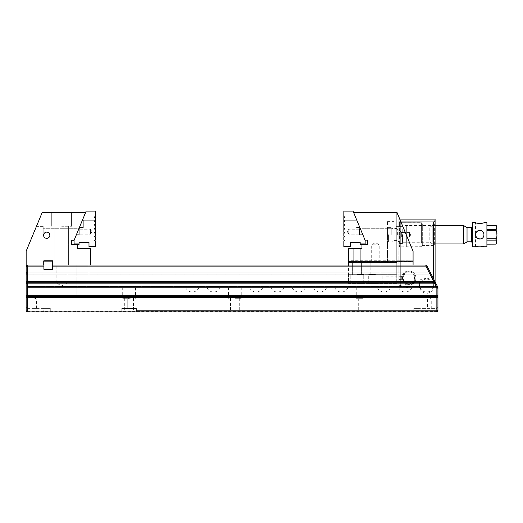 <?xml version="1.0" encoding="UTF-8"?>
<svg xmlns="http://www.w3.org/2000/svg" width="523" height="523" viewBox="0 0 523 523"><rect width="100%" height="100%" fill="white"/><g stroke="black" fill="none" stroke-linecap="round" stroke-linejoin="round"><path stroke-width="0.39" stroke-dasharray="2.62 1.96" d="M433.489 241.757L433.489 224.792L433.489 241.757M433.489 241.567L433.489 225.06L433.489 241.567M432.783 242.26L432.783 224.086L432.783 242.26M421.956 242.26L421.956 224.086L421.956 242.26M421.956 242.96L421.956 223.092L421.956 242.96M421.597 243.215L421.597 222.739L421.597 243.215M406.338 226.256L406.338 246.732L406.338 226.256M399.056 226.707L399.056 246.091L399.056 226.707M399.056 227.897L399.056 244.404L399.056 227.897M399.768 226.204L399.768 246.804L399.768 226.204M406.266 226.204L406.266 246.804L406.266 226.204M429.801 240.064L429.801 227.191L429.801 240.064M402.749 229.401L402.749 242.28L402.749 229.401M388.419 234.735L388.419 241.835L388.419 234.735M478.538 230.676C481.742 230.179 483.585 231.532 484.069 234.735C483.814 237.324 482.396 238.743 479.807 238.991L479.807 238.991C477.224 238.736 475.806 237.311 475.551 234.735C475.348 240.207 484.278 240.207 484.069 234.735C484.278 229.264 475.348 229.264 475.551 234.735C475.806 232.153 477.224 230.735 479.807 230.473C482.396 230.735 483.814 232.153 484.069 234.735C483.814 237.318 482.396 238.736 479.813 238.991M476.799 237.749L475.551 234.735L475.551 222.667L476.728 223.027M496.85 241.567L496.85 242.652L495.961 244.104L486.913 244.104L486.913 240.116L495.961 240.116L496.85 242.11L496.85 234.735C497.125 236.318 496.83 237.645 495.961 238.723L486.913 238.723L486.913 230.748L495.961 230.748C496.83 231.826 497.125 233.153 496.85 234.735L496.85 235.814M486.913 244.104L486.913 240.116M496.85 227.355L495.961 229.349L486.913 229.349L486.913 230.748L486.913 225.361L495.961 225.361L496.85 227.355M496.85 233.644L496.85 234.735L496.85 233.644M486.913 225.361L486.913 229.349M391.773 234.735L391.773 227.636L391.773 234.735M398.872 234.735L398.872 227.557L398.872 234.735M467.032 241.914L467.032 227.557M467.032 234.735L467.032 227.636L467.032 234.735M402.422 234.735L402.422 243.966L402.422 234.735M463.483 225.505L463.483 243.966M486.913 230.748L486.913 238.723M486.913 246.804L486.913 222.667M472.714 246.804L472.714 222.667M479.186 246.045L479.807 246.026M475.551 246.804L475.551 234.735M399.592 236.501L399.592 246.804L399.592 236.501L398.879 238.194L398.879 247.516L398.879 238.194L399.592 236.501L399.592 232.964L399.592 236.501M435.09 281.825L435.09 219.117L399.781 219.117M408.823 285.14A7.1 7.1 0 0 0 414.968 274.49A7.1 7.1 0 0 0 402.671 274.49A7.1 7.1 0 0 0 408.823 285.14M400.958 221.955L400.298 221.955L400.298 285.506L400.298 221.955L433.672 221.955L433.672 287.983L409.529 287.983L400.298 285.506L409.529 287.983L433.672 287.983L433.672 279.027M435.09 223.373L435.09 246.091L435.09 223.373L434.378 224.086L434.378 245.385L434.378 224.086L422.662 224.086L422.662 245.385L422.662 224.086L421.956 223.373L421.956 246.091L421.956 223.373M408.823 270.94A7.1 7.1 0 0 1 414.968 281.59A7.1 7.1 0 0 1 402.671 281.59A7.1 7.1 0 0 1 408.823 270.94M419.472 287.983L433.672 287.983L419.472 287.983L419.472 280.027L433.672 280.027L419.472 280.027L426.572 278.125L433.672 280.027L433.672 287.983L435.09 287.983L433.672 287.983M398.879 231.277L398.879 221.955L398.879 231.277L399.592 232.964L399.592 222.667L399.592 232.964L398.879 231.277M398.879 279.942L398.879 276.144L398.879 279.942L399.239 276.497L399.239 279.589L402.618 279.589L402.618 276.497L402.618 279.589M398.879 219.117L398.879 285.127L398.879 219.117M398.879 285.127L400.298 285.506L398.879 285.127M421.956 222.667L421.956 246.804L421.956 222.667L399.592 222.667L398.879 221.955M408.823 271.653A6.387 6.387 0 0 0 403.285 281.237A6.387 6.387 0 0 0 414.353 281.237A6.387 6.387 0 0 0 408.823 271.653A6.387 6.387 0 0 1 415.21 278.04A6.387 6.387 0 0 1 408.823 284.434A6.387 6.387 0 0 1 402.429 278.04A6.387 6.387 0 0 1 408.823 271.653M398.879 276.144L402.618 276.497M433.672 221.955L435.09 220.536M398.879 220.536L400.298 221.955L398.879 220.536M401.363 237.043L401.363 232.428L401.363 237.043L398.879 239.527L401.363 237.043L401.363 232.428L401.363 237.043L403.141 237.043L403.141 232.428L403.141 237.043L403.141 232.428L403.141 237.043L401.363 237.043M403.141 232.604L403.141 236.867L403.141 232.604L409.529 232.604L409.529 236.867L409.529 232.604L409.529 236.867L409.529 232.604L403.141 232.604L403.141 236.867L403.141 232.604M401.363 232.428L403.141 232.428L401.363 232.428L398.879 229.943L401.363 232.428M410.758 234.735L409.529 236.867L410.758 234.735L409.529 232.604L410.758 234.735M412.948 274.137L404.697 274.137A5.681 5.681 0 0 0 404.841 282.093A5.681 5.681 0 0 0 412.797 282.093A5.681 5.681 0 0 0 412.948 274.137A5.681 5.681 0 0 1 412.797 282.093A5.681 5.681 0 0 1 404.841 282.093A5.681 5.681 0 0 1 404.697 274.137L403.763 274.137C407.136 270.875 410.509 270.875 413.876 274.137A6.387 6.387 0 0 1 413.144 282.747A6.387 6.387 0 0 1 404.501 282.747A6.387 6.387 0 0 1 403.763 274.137A6.387 6.387 0 0 0 404.501 282.747A6.387 6.387 0 0 0 413.144 282.747A6.387 6.387 0 0 0 413.876 274.137C410.509 270.875 407.136 270.875 403.763 274.137L412.948 274.137M403.135 280.962L402.553 276.804L403.135 280.962M413.876 274.137L403.763 274.137L413.876 274.137M403.141 280.988L404.063 278.713L402.547 276.772M426.572 279.105A7.1 7.1 0 0 0 419.472 286.205A7.1 7.1 0 0 0 426.572 293.305A7.1 7.1 0 0 0 433.672 286.205A7.1 7.1 0 0 0 426.572 279.105M26.15 266.553L27.216 266.115L26.15 266.553L27.216 266.115L27.216 265.05L27.216 266.115L27.216 265.05L26.15 266.115L26.15 310.845L27.216 311.911L50.286 311.911L27.216 311.911L27.216 297.352L436.862 297.352L436.862 310.845L27.216 310.845L26.823 311.518L27.216 311.911L26.823 311.518L27.216 310.845L26.823 311.518L27.216 311.911L27.216 308.361L27.216 311.911L436.862 311.911L27.216 311.911L436.862 311.911L27.216 311.911L436.862 311.911L437.928 310.845L437.928 287.415L427.049 265.998L425.506 265.05L52.418 265.05L52.418 269.312L43.899 269.312L43.899 266.115L27.216 266.115L27.216 272.862L429.344 272.862L425.918 266.115L52.418 266.115L425.918 266.115L429.344 272.862L27.216 272.862L27.216 266.115L43.899 266.115L43.899 269.312L43.899 266.115L43.899 269.312L52.418 269.312L43.899 269.312L52.418 269.312L52.418 266.115L52.418 269.312L52.418 266.115L425.918 266.115L433.848 281.734L27.216 281.734L27.216 266.115L43.899 266.115L43.899 265.05L27.216 265.05L43.899 265.05L27.216 265.05L43.899 265.05L43.899 261.147L43.899 269.312L52.418 269.312L52.418 261.147L52.418 265.05L425.441 265.05L52.418 265.05L90.754 265.05L90.754 248.752L77.267 248.471L77.267 244.463L71.586 244.463L71.586 240.201L74.129 240.201L85.595 212.515L74.129 240.201M52.418 261.147L43.899 261.147M348.468 273.993L348.468 283.224L396.748 283.224L396.748 273.993L396.748 274.353L348.468 274.353L348.468 262.638L348.468 274.353L396.748 274.353L396.748 283.224L348.468 283.224L348.468 273.993L396.748 273.993L348.468 273.993M396.748 262.638L396.748 274.353L348.468 274.353L396.748 274.353L396.748 262.638L348.468 262.638L396.748 262.638L396.748 276.837L396.748 262.638L386.098 262.638L396.748 262.638M356.987 262.638L361.602 262.638L356.987 262.638M375.449 262.638L380.064 262.638L375.449 262.638M356.987 283.224L363.733 283.224L356.987 283.224M375.449 283.224L368.702 283.224L375.449 283.224M375.449 274.706L368.702 274.706L375.449 274.706M356.987 274.706L363.733 274.706L356.987 274.706M386.098 262.638L386.098 276.837L386.098 267.959L396.748 267.959L386.098 267.959L386.098 262.638M27.216 311.911L26.15 310.845L26.823 311.518L26.15 310.845L26.823 311.518L26.15 310.845L26.15 307.295L26.15 310.845L26.15 309.779L26.15 310.845L27.216 311.911L26.823 311.518L27.216 310.845L436.862 310.845L436.862 311.911L413.791 311.911L436.862 311.911L436.862 308.361L413.791 308.361L420.891 308.361L420.891 311.911L420.891 308.361L436.862 308.361L436.862 311.911L437.928 310.845L436.862 311.911L437.928 310.845L437.254 311.518L436.862 310.845L136.196 310.845L136.196 311.911L136.196 308.361L136.196 310.845M362.674 311.911L367.068 311.911L362.674 311.911M234.879 311.911L239.273 311.911L234.879 311.911M129.096 311.911L133.489 311.911L129.096 311.911M82.948 311.911L74.07 311.911L82.948 311.911M426.278 265.527L427.291 266.475L425.506 265.05L425.951 266.057L425.441 265.05L426.278 265.527L425.918 266.115M82.948 265.05L88.982 265.05L82.948 265.05M61.649 265.05L68.395 265.05L61.649 265.05M348.468 265.05L348.468 261.513L348.468 265.05L413.072 265.05L348.468 265.05L413.072 265.05L348.468 265.05L348.468 248.752L349.403 248.366L361.955 248.366L361.955 244.463L365.146 244.463L365.146 240.319L353.038 211.089L343.846 211.089L343.846 216.666L344.559 216.842L344.559 217.411L343.846 217.594L343.846 220.569L344.559 220.745L344.559 221.314L343.846 221.497L343.846 224.478L344.559 224.655L343.846 224.478L343.846 221.497L343.846 224.478L343.846 221.497L344.559 221.314L343.846 221.497L344.52 221.314L343.846 221.497L343.846 224.478L344.559 224.655L344.559 225.223L344.559 224.655L344.559 225.223L343.846 225.4L344.559 225.223L343.846 225.4L344.52 225.223L343.846 225.4L343.846 228.381L344.559 228.558L344.559 229.126L343.846 229.309L343.846 232.284L344.559 232.46L344.559 233.029L343.846 233.212L343.846 236.187L344.559 236.37L344.559 236.932L343.846 237.115L343.846 240.096L344.559 240.273L344.559 240.841L343.846 241.018L343.846 246.588L350.233 246.588L350.233 242.437L360.177 242.437L360.177 244.463L365.146 244.463L365.146 243.751L365.146 244.463L360.177 244.463L365.146 244.463M26.15 272.418L26.15 288.689L26.15 272.418L27.216 272.862L27.425 274.137L429.88 274.137L27.216 274.137L27.216 272.862L26.15 272.418M121.996 311.911L121.996 308.361L136.196 308.361L121.996 308.361L121.996 311.911L121.996 308.361L136.196 308.361L136.196 311.911M437.928 287.415L437.928 288.689L437.679 286.924L437.928 287.415L436.862 287.67L436.862 295.22L27.216 295.22L27.216 283.865L434.933 283.865L436.862 287.67M27.216 274.137L430.056 274.137L27.216 274.137L27.216 274.987L430.422 274.987L436.3 286.565L27.216 286.565L27.216 274.987L27.216 286.565L436.3 286.565L430.422 274.987L27.216 274.987L27.216 274.137M426.572 287.624L420.002 287.624L426.572 287.624M405.273 287.624L398.703 287.624L405.273 287.624M383.974 287.624L377.403 287.624L383.974 287.624M362.674 287.624L356.104 287.624L362.674 287.624M341.375 287.624L334.805 287.624L341.375 287.624M320.076 287.624L313.506 287.624L320.076 287.624M298.777 287.624L292.207 287.624L298.777 287.624M277.478 287.624L270.907 287.624L277.478 287.624M256.178 287.624L249.608 287.624L256.178 287.624M234.879 287.624L241.449 287.624L234.879 287.624M213.58 287.624L220.15 287.624L213.58 287.624M192.281 287.624L198.851 287.624L192.281 287.624M129.096 287.624L122.702 287.624L129.096 287.624M27.216 287.624L436.862 287.624L27.216 287.624L27.216 286.565L27.216 287.624L26.15 288.689L27.216 287.624M85.595 212.515L42.18 212.515L26.15 251.203L26.15 265.05L43.899 265.05L43.546 265.05L43.899 265.05L43.899 260.787L43.899 266.115M52.418 266.115L52.418 260.787L52.418 265.05L90.754 265.05M129.096 298.273L122.702 298.273L129.096 298.273M234.879 298.273L241.266 298.273L234.879 298.273M234.879 288.023L241.266 288.023L234.879 288.023M362.674 298.273L356.281 298.273L362.674 298.273M362.674 288.023L356.281 288.023L362.674 288.023M26.15 283.42L27.216 283.865L27.216 282.799L434.521 282.799L435.103 281.851M437.928 295.665L436.862 295.22L436.862 296.286L27.216 296.286L436.862 296.286L27.216 296.286L27.216 295.22L26.15 295.665M61.649 282.799L67.153 282.799L61.649 282.799M82.948 297.711L74.07 297.711L82.948 297.711M427.291 266.475L437.679 286.924L427.291 266.475L425.951 266.057L427.291 266.475M129.096 308.361L130.94 308.361L129.096 308.361M27.216 308.361L50.286 308.361L43.187 308.361L43.187 311.911L43.187 308.361L27.216 308.361L26.15 307.295L27.216 308.361M34.668 308.361L36.512 308.361L34.668 308.361M429.409 308.361L427.566 308.361L429.409 308.361M27.216 311.29L436.862 311.29L436.862 310.845L437.928 310.401M436.862 311.29L437.254 311.518L436.862 310.845L27.216 310.845L436.862 310.845L437.928 309.779L436.862 310.845L437.928 309.779L436.862 310.845L437.254 311.518L437.928 310.845L436.862 311.911M429.978 273.987L430.592 272.973L429.88 274.137L429.344 272.862L429.978 273.987L430.592 272.973L429.978 273.987M430.422 274.987L430.056 274.137L430.422 274.987M436.862 287.624L436.339 286.506L436.862 287.624M437.928 297.352L436.862 296.286L437.928 297.352L436.862 296.286L436.862 297.352L437.928 297.796M26.15 297.796L27.216 297.352L27.216 296.286L26.15 297.352M433.848 281.734L434.933 283.865M26.15 281.734L27.216 282.799L26.15 281.734L27.216 282.799L27.216 281.734L26.15 281.296M26.15 272.862L27.425 274.137L26.15 272.862M26.15 274.549L27.216 274.987L26.15 274.549M26.15 287.003L27.216 286.565L26.15 287.003M27.216 310.845L26.15 309.779L27.216 310.845M26.15 266.115L27.216 265.05L26.15 266.115M436.947 287.709L437.928 288.689L436.947 287.709M430.514 275.046L431.436 274.627L430.514 275.046M437.679 286.924L436.339 286.506L437.679 286.924M430.351 272.496L429.435 272.914L430.351 272.496M433.94 281.792L434.861 281.374M435.025 283.917L435.94 283.505M436.862 308.361L437.928 307.295L436.862 308.361M129.096 299.13L130.94 299.13L129.096 299.13M34.668 299.13L36.512 299.13L34.668 299.13M429.409 299.13L427.566 299.13L429.409 299.13M396.748 261.415L348.468 261.415L396.748 261.415L396.748 262.566L393.904 262.566L396.748 262.566L396.748 222.098L396.748 262.566L396.748 260.787L413.072 260.787L396.748 260.787L396.748 261.415M413.072 260.787L348.468 260.729L348.468 261.428L348.468 260.729L413.072 260.787L413.072 251.203L396.748 212.515L413.072 251.203L413.072 260.787M396.748 260.787L396.748 212.515L396.748 260.787M348.468 262.566L396.748 262.566L348.468 262.566L348.468 261.415L348.468 262.566M387.517 262.566L393.904 262.566L387.517 262.566L387.517 221.386L387.517 228.839L393.904 228.839L393.904 221.386L393.904 262.566L393.904 222.098L393.904 228.486L396.748 228.486L393.904 228.486L393.904 262.566L393.904 228.839L387.517 228.839L387.517 262.566M356.987 262.566L360.746 262.566L356.987 262.566M375.449 262.566L371.69 262.566L375.449 262.566M402.782 226.354L407.195 237.004L402.782 226.354L407.195 237.004L402.782 226.354L396.035 226.354L396.035 237.004L396.035 226.354L396.035 237.004L396.035 226.354L402.782 226.354M413.072 265.05L413.072 261.428L348.468 261.513L413.072 261.513L413.072 265.05L413.072 251.203L397.049 212.515L353.626 212.515L365.067 240.129L353.626 212.515M413.072 260.729L413.072 261.428L413.072 260.729M365.067 240.129L367.636 240.129L367.636 244.463L361.955 244.463M356.987 248.366L360.746 248.366L356.987 248.366M360.17 228.309L362.969 235.056L360.17 228.309L362.969 235.056L360.17 228.309L396.035 228.309L396.035 235.056L396.035 228.309L396.035 235.056L396.035 228.309L360.17 228.309M413.072 261.428L348.468 261.428L413.072 261.428M375.449 244.816L371.69 244.816L375.449 244.816M344.559 224.655L344.559 225.223L344.559 224.655M356.791 220.144L359.876 227.597L356.791 220.144L359.876 227.597L356.791 220.144L355.915 220.144L355.915 227.597L355.915 220.144L355.915 227.597L355.915 220.144L356.791 220.144M360.321 228.662L362.818 234.696L360.321 228.662L362.818 234.696L360.321 228.662L359.464 228.662L359.464 234.696L359.464 228.662L359.464 234.696L359.464 228.662L360.321 228.662M360.177 244.463L360.177 243.751L360.177 244.463M362.818 234.696L359.464 234.696L362.818 234.696M348.815 234.16L348.815 229.205L348.815 234.16L348.815 229.205L348.815 234.16L359.464 234.16L359.464 229.205L359.464 234.16L348.815 234.16L347.324 231.682L348.815 229.205L347.324 231.682L348.815 234.16M365.146 243.751L360.177 243.751L365.146 243.751M344.559 221.314L344.559 220.752L344.559 221.314M355.915 226.989L355.915 220.752L355.915 226.989L343.846 226.989L355.915 226.989L355.915 220.752L355.915 226.989M359.876 227.597L355.915 227.597L359.876 227.597M359.464 234.16L359.464 229.205L359.464 234.16M43.899 265.05L43.899 260.787L52.771 260.787L52.418 260.787L52.418 265.05M46.737 232.114A3.118 3.118 0 0 1 49.437 236.788A3.118 3.118 0 0 1 44.037 236.788A3.118 3.118 0 0 1 46.737 232.114A3.118 3.118 0 0 1 49.855 235.232A3.118 3.118 0 0 1 46.737 238.351A3.118 3.118 0 0 1 43.618 235.232A3.118 3.118 0 0 1 46.737 232.114A3.118 3.118 0 0 1 49.855 235.232A3.118 3.118 0 0 1 46.737 238.351A3.118 3.118 0 0 1 43.618 235.232A3.118 3.118 0 0 1 46.737 232.114M74.076 244.463L79.045 244.463L79.045 242.437L88.988 242.437L88.988 246.588L95.376 246.588L95.376 241.018L94.67 240.841L94.67 240.273L95.376 240.096L95.376 237.115L94.67 236.932L94.67 236.37L95.376 236.187L95.376 233.212L94.67 233.029L94.67 232.46L95.376 232.284L95.376 229.309L94.67 229.126L94.67 228.558L95.376 228.381L95.376 225.4L95.376 226.989L95.376 225.4L94.67 225.223L94.67 224.655L95.376 224.478L94.67 224.655L94.67 225.223L95.376 225.4L94.67 225.223L94.67 224.655L94.67 225.223L94.67 224.655L95.376 224.478L94.715 224.655L95.376 224.478L95.376 221.497L95.376 224.478L95.376 221.497L95.376 224.478L95.376 221.497L94.67 221.314L94.67 220.752L94.67 221.314L94.67 220.752L94.67 221.314L95.376 221.497L94.67 221.314L94.67 220.745L95.376 220.569L95.376 217.594L94.67 217.411L94.67 216.842L95.376 216.666L95.376 211.089L86.184 211.089L74.076 240.319L74.076 244.463L74.076 243.751L74.076 244.463L77.267 244.463M61.649 212.515L71.586 212.515L61.649 212.515M82.948 248.471L88.054 248.471L82.948 248.471M36.44 226.354L32.034 237.004L36.44 226.354L32.034 237.004L36.44 226.354L43.187 226.354L43.187 237.004L43.187 226.354L43.187 237.004L43.187 226.354L36.44 226.354M79.051 228.309L76.26 235.056L79.051 228.309L76.26 235.056L79.051 228.309L43.187 228.309L43.187 235.056L43.187 228.309L43.187 235.056L43.187 228.309L79.051 228.309M61.649 226.25L71.586 226.25L61.649 226.25M43.899 260.787L43.546 260.787L43.899 260.787M52.771 260.787L52.771 265.05L52.771 260.787M43.546 260.787L43.546 265.05L43.546 260.787M95.376 225.4L95.376 226.989L95.376 225.4M82.431 220.144L79.346 227.597L82.431 220.144L79.346 227.597L82.431 220.144L83.307 220.144L83.307 227.597L83.307 220.144L83.307 227.597L83.307 220.144L82.431 220.144M78.908 228.662L76.404 234.696L78.908 228.662L76.404 234.696L78.908 228.662L79.758 228.662L79.758 234.696L79.758 228.662L79.758 234.696L79.758 228.662L78.908 228.662M76.404 234.696L79.758 234.696L76.404 234.696M90.407 234.16L90.407 229.205L90.407 234.16L90.407 229.205L90.407 234.16L79.758 234.16L79.758 229.205L79.758 234.16L90.407 234.16L91.898 231.682L90.407 229.205L91.898 231.682L90.407 234.16M74.076 243.751L79.045 243.751L74.076 243.751M83.307 226.989L83.307 220.752L83.307 226.989L95.376 226.989L83.307 226.989L83.307 220.752L83.307 226.989M79.346 227.597L83.307 227.597L79.346 227.597M79.758 234.16L79.758 229.205L79.758 234.16M495.961 238.723L495.961 240.116M495.961 229.349L495.961 230.748M393.015 234.735L393.015 228.878L393.015 234.735M397.63 234.735L397.63 228.878L397.63 234.735M471.471 227.636L471.471 241.835M433.489 224.792L432.783 224.086L421.956 224.086M433.489 244.672L432.783 245.385L421.956 245.385M421.956 223.092L421.597 222.739L399.768 222.667L399.056 223.373M421.956 246.379L421.597 246.732L399.768 246.804L399.056 246.091M399.056 244.404L402.749 242.28L429.801 242.28L433.489 244.404M399.056 225.06L402.749 227.191L429.801 227.191L433.489 225.06M398.872 227.636L397.63 228.878L393.015 228.878L391.773 227.636L388.419 227.636A28.399 28.399 0 0 0 388.419 241.835L391.773 241.835L393.015 240.593L397.63 240.593L398.872 241.835M435.09 225.505L402.422 225.505L398.872 227.557M435.09 243.966L402.422 243.966L398.872 241.914M388.419 227.636A28.399 28.399 0 0 0 388.419 241.835M484.069 246.804L484.069 222.667M421.956 246.804L399.592 246.804L398.879 247.516M421.956 246.091L422.662 245.385L434.378 245.385L435.09 246.091M403.141 236.867L409.529 236.867L403.141 236.867M380.064 274.706L380.064 262.638M370.833 274.706L370.833 262.638M382.189 283.224L382.189 274.706M368.702 283.224L368.702 274.706M361.602 274.706L361.602 262.638L361.602 274.706M352.371 274.706L352.371 262.638L352.371 274.706M363.733 283.224L363.733 274.706L363.733 283.224M350.24 283.224L350.24 274.706L350.24 283.224M386.098 276.837L396.748 276.837M124.703 298.273L124.703 311.911M133.489 298.273L133.489 311.911M122.702 287.624L122.702 298.273M135.483 287.624L135.483 298.273M230.486 298.273L230.486 311.911M239.273 298.273L239.273 311.911M228.309 287.624A7.1 7.1 0 0 0 228.492 288.023L228.492 298.273M241.449 287.624A7.1 7.1 0 0 1 241.266 288.023L241.266 298.273M358.281 298.273L358.281 311.911M367.068 298.273L367.068 311.911M356.104 287.624A7.1 7.1 0 0 0 356.281 288.023L356.281 298.273M369.238 287.624A7.1 7.1 0 0 1 369.061 288.023L369.061 298.273M61.649 285.976L67.153 282.799L67.153 265.05L67.153 282.799L61.649 285.976L56.144 282.799L56.144 265.05L56.144 282.799L61.649 285.976M88.982 297.711L88.982 265.05L88.982 297.711M76.914 297.711L76.914 265.05L76.914 297.711M91.819 311.911L91.819 297.711L91.819 311.911M74.07 311.911L74.07 297.711L74.07 311.911M50.286 308.361L50.286 311.911M413.791 308.361L413.791 311.911M129.096 298.018L127.252 299.13L127.252 308.361L127.252 299.13L129.096 298.018L130.94 299.13L130.94 308.361L130.94 299.13L129.096 298.018M36.512 308.361L36.512 299.13L34.668 298.018L32.825 299.13L32.825 308.361M431.253 308.361L431.253 299.13L429.409 298.018L427.566 299.13L427.566 308.361M185.717 287.624A7.1 7.1 0 0 0 198.851 287.624M207.016 287.624A7.1 7.1 0 0 0 220.15 287.624M249.608 287.624A7.1 7.1 0 0 0 262.742 287.624M270.907 287.624A7.1 7.1 0 0 0 284.041 287.624M292.207 287.624A7.1 7.1 0 0 0 305.34 287.624M313.506 287.624A7.1 7.1 0 0 0 326.64 287.624M334.805 287.624A7.1 7.1 0 0 0 347.939 287.624M377.403 287.624A7.1 7.1 0 0 0 390.537 287.624M398.703 287.624A7.1 7.1 0 0 0 411.836 287.624M420.002 287.624A7.1 7.1 0 0 0 433.136 287.624M393.904 222.098L396.748 222.098M387.517 221.386L393.904 221.386M396.035 235.056L362.969 235.056L396.035 235.056M407.195 237.004L396.035 237.004L407.195 237.004M360.746 262.566L360.746 248.366L360.746 262.566M353.234 262.566L353.234 248.366L353.234 262.566M379.201 262.566L379.201 244.816L375.449 242.561L371.69 244.816L371.69 262.566M359.464 229.205L348.815 229.205L359.464 229.205M355.915 220.752L344.559 220.752L355.915 220.752M54.902 226.25L54.902 265.05L54.902 226.25M68.395 226.25L68.395 265.05L68.395 226.25M51.712 212.515L51.712 226.25L51.712 212.515M71.586 212.515L71.586 226.25L71.586 212.515M43.187 235.056L76.26 235.056L43.187 235.056M32.034 237.004L43.187 237.004L32.034 237.004M88.054 265.05L88.054 248.471L88.054 265.05M77.842 265.05L77.842 248.471L77.842 265.05M79.758 229.205L90.407 229.205L79.758 229.205M83.307 220.752L94.67 220.752L83.307 220.752"/><path stroke-width="0.78" d="M475.551 234.735C475.669 232.715 476.669 231.362 478.538 230.676M479.807 238.991L479.813 238.991C485.311 239.253 485.292 230.218 479.813 230.473C474.322 230.212 474.315 239.253 479.813 238.991L476.799 237.749M486.913 244.104L495.961 244.104L496.85 242.11L495.961 240.116L486.913 240.116M486.913 238.723L495.961 238.723C496.83 237.645 497.125 236.318 496.85 234.735C497.125 233.153 496.83 231.826 495.961 230.748L486.913 230.748M496.85 227.904L496.85 233.644L496.85 227.904M486.913 229.349L495.961 229.349L496.85 227.355L495.961 225.361L486.913 225.361M496.85 235.814L496.85 241.567M496.85 226.812L496.85 227.355M463.483 225.505L467.032 227.557L467.032 241.914L463.483 243.966L463.483 225.505L435.09 225.505M475.551 246.804L472.714 246.804L472.714 222.667L475.551 222.667C475.296 223.504 484.331 223.498 484.069 222.667L486.913 222.667L486.913 246.804L484.069 246.804C484.324 245.967 475.289 245.967 475.551 246.804L476.734 246.438M477.002 246.372L479.186 246.045M479.807 246.026L484.069 246.804M484.069 222.667C482.919 223.373 480.474 223.498 476.728 223.027M399.781 219.117L435.09 219.117L435.09 281.825M433.672 279.027L433.672 221.955L400.958 221.955M435.09 220.536L433.672 221.955M43.899 265.05L43.899 260.787L52.418 260.787L52.418 269.312L43.899 269.312L43.899 265.05L26.15 265.05L26.15 251.203L42.18 212.515L85.595 212.515M43.899 261.147L52.418 261.147M425.918 266.115L426.278 265.527L427.049 265.998L437.928 287.415L437.928 310.845L436.862 311.911L136.196 311.911L136.196 310.845L436.862 310.845L436.862 297.352L27.216 297.352L27.216 311.911L26.15 310.845L26.15 266.115L27.216 265.05L27.216 281.734L433.848 281.734L425.918 266.115L52.418 266.115M136.196 310.845L136.196 308.361L121.996 308.361L121.996 311.911L136.196 311.911M121.996 311.911L27.216 311.911M43.899 266.115L27.216 266.115L26.15 266.553M52.418 265.05L425.506 265.05L426.278 265.527M435.103 281.851L434.521 282.799L27.216 282.799L27.216 295.22L436.862 295.22L436.862 287.67L434.933 283.865L27.216 283.865L26.15 283.42M26.15 295.665L27.216 295.22L27.216 296.286L436.862 296.286L436.862 295.22L437.928 295.665M434.933 283.865L433.848 281.734M26.15 281.296L27.216 281.734L27.216 282.799L26.15 281.734M437.928 297.796L436.862 297.352L436.862 296.286L437.928 297.352M26.15 297.352L27.216 296.286L27.216 297.352L26.15 297.796M436.862 311.911L436.862 310.845L437.928 310.401M436.862 287.67L437.928 287.415M435.025 283.917L435.94 283.505M433.94 281.792L434.861 281.374M413.072 265.05L413.072 251.203L397.049 212.515L353.626 212.515M365.146 244.463L360.177 244.463L360.177 242.437L350.233 242.437L350.233 246.588L343.846 246.588L343.846 241.018L344.559 240.841L344.559 240.273L343.846 240.096L343.846 237.115L344.559 236.932L344.559 236.37L343.846 236.187L343.846 233.212L344.559 233.029L344.559 232.46L343.846 232.284L343.846 229.309L344.559 229.126L344.559 228.558L343.846 228.381L343.846 225.4L344.559 225.223L344.559 224.655L343.846 224.478L343.846 221.497L344.559 221.314L344.559 220.745L343.846 220.569L343.846 217.594L344.559 217.411L344.559 216.842L343.846 216.666L343.846 211.089L353.038 211.089L365.146 240.319L365.146 244.463L367.636 244.463L367.636 240.129L365.067 240.129M348.468 265.05L348.468 248.752L349.403 248.366L361.955 248.366L361.955 244.463M90.754 265.05L90.754 248.752L77.267 248.471L77.267 244.463M74.129 240.201L71.586 240.201L71.586 244.463L74.076 244.463L74.076 240.319L86.184 211.089L95.376 211.089L95.376 216.666L94.67 216.842L94.67 217.411L95.376 217.594L95.376 220.569L94.67 220.745L94.67 221.314L95.376 221.497L95.376 224.478L94.67 224.655L94.67 225.223L95.376 225.4L95.376 228.381L94.67 228.558L94.67 229.126L95.376 229.309L95.376 232.284L94.67 232.46L94.67 233.029L95.376 233.212L95.376 236.187L94.67 236.37L94.67 236.932L95.376 237.115L95.376 240.096L94.67 240.273L94.67 240.841L95.376 241.018L95.376 246.588L88.988 246.588L88.988 242.437L79.045 242.437L79.045 244.463L74.076 244.463M46.737 232.114A3.118 3.118 0 0 1 49.437 236.788A3.118 3.118 0 0 1 44.037 236.788A3.118 3.118 0 0 1 46.737 232.114M486.913 244.143L495.961 244.104M495.961 240.116L495.961 238.723M495.961 230.748L495.961 229.349M495.961 225.361L496.85 226.217M467.032 241.835L471.471 241.835L471.471 227.636L472.714 226.394M495.961 244.143L496.85 243.254M486.913 225.328L495.961 225.328M463.483 243.966L435.09 243.966M467.032 227.636L471.471 227.636M471.471 241.835L472.714 243.077"/></g></svg>
